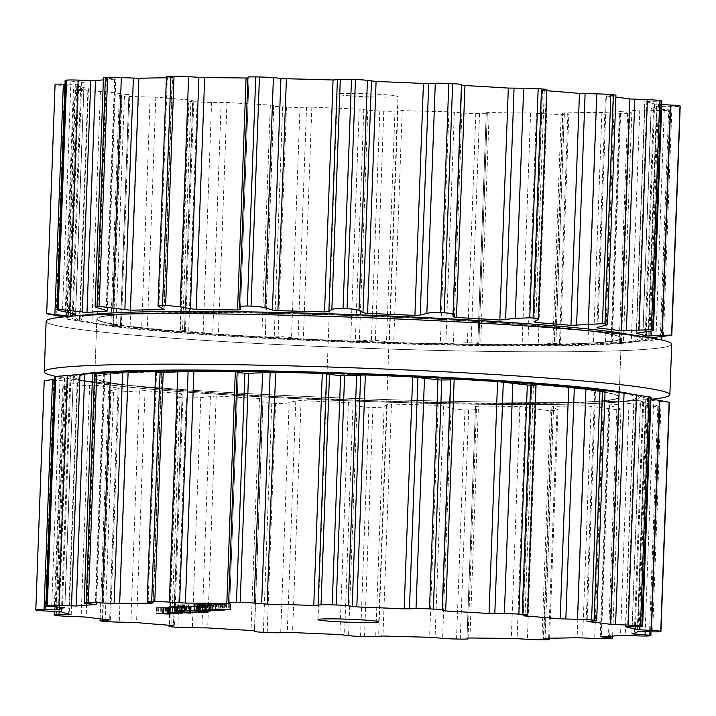 <?xml version="1.0" encoding="UTF-8"?>
<svg xmlns="http://www.w3.org/2000/svg" width="716" height="716" viewBox="0 0 716 716"><rect width="100%" height="100%" fill="white"/><g stroke="black" fill="none" stroke-linecap="round" stroke-linejoin="round"><path stroke-width="0.54" stroke-dasharray="3.58 2.69" d="M614.14 402.419A282.632 13.81 -177.9 0 0 619.501 401.998A282.632 13.81 -177.9 0 0 632.604 394.382A282.632 13.81 -177.9 0 1 619.501 401.998L647.864 399.537A313.008 15.287 -177.9 0 0 652.419 399.107A313.008 15.287 -177.9 0 1 647.864 399.537A313.008 15.287 -177.9 0 1 641.93 400.002A313.008 15.287 -177.9 0 0 647.864 399.537L619.501 401.998A282.632 13.81 -177.9 0 1 614.14 402.419A282.632 13.81 -177.9 0 1 349.569 400.844A282.632 13.81 -177.9 0 1 93.984 382.729A282.632 13.81 -177.9 0 0 349.569 400.844A282.632 13.81 -177.9 0 0 614.14 402.419M80.129 374.423A282.632 13.81 -177.9 0 0 93.984 382.729L65.881 378.191A313.008 15.287 -177.9 0 0 348.925 398.257A313.008 15.287 -177.9 0 0 641.93 400.002A313.008 15.287 -177.9 0 1 348.925 398.257A313.008 15.287 -177.9 0 1 65.881 378.191A313.008 15.287 -177.9 0 1 55.991 376.392A313.008 15.287 -177.9 0 0 65.881 378.191L93.984 382.729A282.632 13.81 -177.9 0 1 80.129 374.423M595.712 401.336A262.387 12.816 -177.9 0 0 619.143 396.915A262.387 12.816 -177.9 0 0 357.391 374.495A262.387 12.816 -177.9 0 0 94.709 377.69A262.387 12.816 -177.9 0 0 301.275 397.801A262.387 12.816 -177.9 0 0 595.712 401.336A262.387 12.816 -177.9 0 0 619.143 396.915A262.387 12.816 -177.9 0 0 357.391 374.495A262.387 12.816 -177.9 0 0 94.709 377.69A262.387 12.816 -177.9 0 0 301.275 397.801A262.387 12.816 -177.9 0 0 595.712 401.336M597.86 342.731A262.387 12.816 -177.9 0 0 621.291 338.31A262.387 12.816 -177.9 0 0 359.548 315.89A262.387 12.816 -177.9 0 0 96.857 319.085A262.387 12.816 -177.9 0 0 303.423 339.196A262.387 12.816 -177.9 0 0 597.86 342.731A262.387 12.816 -177.9 0 0 621.291 338.31A262.387 12.816 -177.9 0 0 359.548 315.89A262.387 12.816 -177.9 0 0 96.857 319.085A262.387 12.816 -177.9 0 0 303.423 339.196A262.387 12.816 -177.9 0 0 597.86 342.731M616.288 343.814A282.632 13.81 -177.9 0 0 622.016 333.271A282.632 13.81 -177.9 0 1 616.288 343.814A282.632 13.81 -177.9 0 1 248.658 337.379A282.632 13.81 -177.9 0 1 96.499 314.002A282.632 13.81 -177.9 0 0 248.658 337.379A282.632 13.81 -177.9 0 0 616.288 343.814M643.774 349.48A313.008 15.287 -177.9 0 0 671.724 344.208A313.008 15.287 -177.9 0 1 643.774 349.48A313.008 15.287 -177.9 0 1 292.54 345.264A313.008 15.287 -177.9 0 1 46.128 321.269A313.008 15.287 -177.9 0 0 292.54 345.264A313.008 15.287 -177.9 0 0 643.774 349.48M46.674 313.563L55.078 84.452A313.008 15.287 -177.9 0 0 55.159 84.551A313.008 15.287 -177.9 0 0 55.257 84.658A12.145 0.591 -177.9 0 0 64.565 85.544L80.684 86.484A289.219 14.132 -177.9 0 0 84.515 87.773A289.219 14.132 -177.9 0 0 90.261 89.115L78.295 89.312A12.145 0.591 -177.9 0 0 73.39 89.616A12.145 0.591 -177.9 0 0 74.142 89.849A313.008 15.287 -177.9 0 0 74.831 89.965A313.008 15.287 -177.9 0 0 75.538 90.082A12.145 0.591 -177.9 0 0 87.844 90.905L105.413 91.648A289.219 14.132 -177.9 0 0 116.323 93.08A289.219 14.132 -177.9 0 0 128.943 94.53L121.577 95.049A12.145 0.591 -177.9 0 0 119.33 95.309A12.145 0.591 -177.9 0 0 121.935 95.774A313.008 15.287 -177.9 0 0 123.17 95.89A313.008 15.287 -177.9 0 0 124.414 96.016A12.145 0.591 -177.9 0 0 138.519 96.705L155.811 97.161A289.219 14.132 -177.9 0 0 172.735 98.602A289.219 14.132 -177.9 0 0 190.984 100.016L192.944 100.285L188.943 100.804A12.145 0.591 -177.9 0 0 188.389 100.956A12.145 0.591 -177.9 0 0 193.776 101.654A313.008 15.287 -177.9 0 0 195.432 101.761A313.008 15.287 -177.9 0 0 197.097 101.878A12.145 0.591 -177.9 0 0 211.614 102.361L226.945 102.495A289.219 14.132 -177.9 0 0 248.228 103.802A289.219 14.132 -177.9 0 0 270.317 105.046L273.673 105.395L273.798 106.022A12.145 0.591 -177.9 0 0 282.641 106.908A313.008 15.287 -177.9 0 0 284.556 107.006A313.008 15.287 -177.9 0 0 286.472 107.096A12.145 0.591 -177.9 0 0 299.986 107.328L311.845 107.123A289.219 14.132 -177.9 0 0 335.401 108.161A289.219 14.132 -177.9 0 0 359.172 109.109L367.845 110.183A12.145 0.591 -177.9 0 0 379.82 111.025A313.008 15.287 -177.9 0 0 381.807 111.096A313.008 15.287 -177.9 0 0 383.794 111.159A12.145 0.591 -177.9 0 0 394.972 111.114L402.213 110.595A289.219 14.132 -177.9 0 0 425.734 111.266A289.219 14.132 -177.9 0 0 448.86 111.83L461.865 112.895A12.145 0.591 -177.9 0 0 475.809 113.602A313.008 15.287 -177.9 0 0 477.67 113.638A313.008 15.287 -177.9 0 0 479.532 113.674A12.145 0.591 -177.9 0 0 487.327 113.405A12.145 0.591 -177.9 0 0 487.292 113.352L486.262 112.681L489.189 112.564A289.219 14.132 -177.9 0 0 510.383 112.806A289.219 14.132 -177.9 0 0 530.601 112.931L546.666 113.88A12.145 0.591 -177.9 0 0 561.21 114.39A313.008 15.287 -177.9 0 0 562.767 114.39A313.008 15.287 -177.9 0 0 564.315 114.381A12.145 0.591 -177.9 0 0 568.826 114.086A12.145 0.591 -177.9 0 0 567.886 113.826L563.045 113.074L564.271 112.842A289.219 14.132 -177.9 0 0 581.052 112.636A289.219 14.132 -177.9 0 0 596.383 112.296L613.943 113.038A12.145 0.591 -177.9 0 0 627.663 113.307A313.008 15.287 -177.9 0 0 628.764 113.262A313.008 15.287 -177.9 0 0 629.847 113.226A12.145 0.591 -177.9 0 0 631.816 112.976A12.145 0.591 -177.9 0 0 628.89 112.484L620.101 111.41A289.219 14.132 -177.9 0 0 630.832 110.756A289.219 14.132 -177.9 0 0 639.782 110.004L657.1 110.47A12.145 0.591 -177.9 0 0 668.663 110.461A313.008 15.287 -177.9 0 0 669.192 110.389A313.008 15.287 -177.9 0 0 669.72 110.309A12.145 0.591 -177.9 0 0 670.131 110.174A12.145 0.591 -177.9 0 0 664.314 109.45L651.22 108.393A289.219 14.132 -177.9 0 0 654.854 107.373A289.219 14.132 -177.9 0 0 656.527 106.272L671.93 106.416A12.145 0.591 -177.9 0 0 680.191 106.174M661.745 104.608L654.576 104.097A289.219 14.132 -177.9 0 0 650.755 102.809A289.219 14.132 -177.9 0 0 645.009 101.466L656.975 101.269A12.145 0.591 -177.9 0 0 661.879 100.974M615.867 97.134A289.219 14.132 -177.9 0 0 606.327 96.051L613.693 95.532A12.145 0.591 -177.9 0 0 615.939 95.273M546.836 90.753A289.219 14.132 -177.9 0 0 544.285 90.565L542.316 90.297L546.326 89.777A12.145 0.591 -177.9 0 0 546.881 89.625M247.942 77.176A12.145 0.591 -177.9 0 0 247.978 77.23L249.007 77.901L247.906 78.017M166.443 76.496A12.145 0.591 -177.9 0 0 167.374 76.755L172.225 77.507L170.999 77.74A289.219 14.132 -177.9 0 0 166.398 77.784M103.453 77.605A12.145 0.591 -177.9 0 0 106.38 78.107L115.16 79.172A289.219 14.132 -177.9 0 0 104.429 79.825A289.219 14.132 -177.9 0 0 103.373 79.897M65.138 80.407A12.145 0.591 -177.9 0 0 70.947 81.132L84.049 82.188A289.219 14.132 -177.9 0 0 80.416 83.208A289.219 14.132 -177.9 0 0 78.733 84.309L64.995 84.202M339.993 93.671A30.367 1.486 2.1 0 1 374.074 94.073A30.367 1.486 2.1 0 1 397.98 96.4A30.367 1.486 2.1 0 1 367.577 96.776A30.367 1.486 2.1 0 1 337.281 94.181A30.367 1.486 2.1 0 1 339.993 93.671M197.097 101.878L188.693 330.989A313.008 15.287 2.1 0 1 187.028 330.882A313.008 15.287 2.1 0 1 185.381 330.765C180.53 330.47 178.902 330.524 180.504 330.926L179.967 330.694L188.389 100.956M188.693 330.989L218.443 334.444A289.219 14.132 2.1 0 0 239.717 335.741A289.219 14.132 2.1 0 0 261.814 336.994L265.18 336.95L265.368 336.144L274.237 336.019A313.008 15.287 2.1 0 0 276.152 336.117A313.008 15.287 2.1 0 0 278.068 336.207L303.342 339.071A289.219 14.132 2.1 0 0 326.899 340.109A289.219 14.132 2.1 0 0 350.67 341.058L371.425 340.136A313.008 15.287 2.1 0 0 373.403 340.207A313.008 15.287 2.1 0 0 375.39 340.279L393.71 342.543A289.219 14.132 2.1 0 0 417.231 343.215A289.219 14.132 2.1 0 0 440.358 343.778L467.414 342.713A313.008 15.287 2.1 0 0 469.275 342.749A313.008 15.287 2.1 0 0 471.128 342.785L478.897 343.42L487.327 113.405M188.943 100.804L180.504 330.926L184.227 331.902L182.473 331.964A289.219 14.132 2.1 0 1 164.233 330.55A289.219 14.132 2.1 0 1 147.308 329.109L116.01 325.127A313.008 15.287 2.1 0 1 114.766 325.01A313.008 15.287 2.1 0 1 113.531 324.885C110.192 324.581 110.058 324.679 113.137 325.171C110.058 324.679 110.192 324.581 113.531 324.885L121.935 95.774M192.944 100.285L184.451 331.991L192.711 100.356M121.577 95.049L113.137 325.171L120.431 326.478L128.88 94.816M128.943 94.53L120.431 326.478A289.219 14.132 2.1 0 1 107.821 325.028A289.219 14.132 2.1 0 1 96.911 323.596L67.134 319.193A313.008 15.287 2.1 0 1 66.436 319.076A313.008 15.287 2.1 0 1 65.738 318.96L81.964 321.117L90.467 89.196M73.39 89.616L64.986 318.808L65.738 318.96L74.142 89.849M90.261 89.115L81.758 321.063A289.219 14.132 2.1 0 1 76.003 319.721A289.219 14.132 2.1 0 1 72.182 318.432L63.581 316.893M486.28 112.698L477.787 344.253L478.852 343.483L487.292 113.352M530.601 112.931L522.098 344.879A289.219 14.132 2.1 0 1 501.88 344.754A289.219 14.132 2.1 0 1 480.687 344.512L477.769 344.28L486.262 112.681M522.098 344.879L552.815 343.501A313.008 15.287 2.1 0 0 554.363 343.501A313.008 15.287 2.1 0 0 555.911 343.492C560.368 343.519 561.541 343.671 559.456 343.949L560.404 343.716L568.826 114.086M563.045 113.074L554.551 344.629L559.456 343.949L567.886 113.826M596.383 112.296L587.881 344.244A289.219 14.132 2.1 0 1 572.549 344.575A289.219 14.132 2.1 0 1 555.768 344.79L554.157 344.718L562.651 112.967M587.881 344.244L619.259 342.418A313.008 15.287 2.1 0 0 620.36 342.382A313.008 15.287 2.1 0 0 621.452 342.338L623.403 342.311L631.816 112.976M629.847 113.226L621.452 342.338C624.28 342.248 623.949 342.329 620.45 342.606L611.598 343.358L612.189 343.259L620.683 111.714M639.782 110.004L631.27 341.953A289.219 14.132 2.1 0 1 622.58 342.687A289.219 14.132 2.1 0 1 622.329 342.704A289.219 14.132 2.1 0 1 611.598 343.358L620.101 111.41M631.27 341.953L660.259 339.572L668.663 110.461M658.98 339.393L642.619 340.377L651.121 108.438M656.527 106.272L648.025 338.22A289.219 14.132 2.1 0 1 646.351 339.321A289.219 14.132 2.1 0 1 642.717 340.342L651.22 108.393M648.025 338.22L650.343 337.845M154.871 311.684A279.097 13.631 -177.9 0 0 104.447 324.697A279.097 13.631 -177.9 0 0 358.295 342.06A279.097 13.631 -177.9 0 0 613.075 343.376A279.097 13.631 -177.9 0 0 613.317 343.358A279.097 13.631 -177.9 0 0 563.975 326.684M597.869 342.481A262.387 12.816 -177.9 0 0 621.3 338.059A262.387 12.816 -177.9 0 0 359.557 315.64A262.387 12.816 -177.9 0 0 96.866 318.826A262.387 12.816 -177.9 0 0 303.432 338.945A262.387 12.816 -177.9 0 0 597.869 342.481M468.094 637.983L476.462 408.648C476.901 409.516 474.305 409.964 468.667 409.982A313.008 15.287 2.1 0 1 466.805 409.946A313.008 15.287 2.1 0 1 464.952 409.91C458.777 409.677 454.141 409.105 451.044 408.183L443.571 405.99L438.103 405.301A289.219 14.132 2.1 0 1 414.976 404.737A289.219 14.132 2.1 0 1 391.455 404.066L387.123 404.495L384.143 406.411C382.935 407.207 379.203 407.565 372.929 407.467A313.008 15.287 2.1 0 1 370.942 407.404A313.008 15.287 2.1 0 1 368.955 407.332C362.618 406.992 358.644 406.375 357.015 405.48L353.042 403.323L348.415 402.58A289.219 14.132 2.1 0 1 324.643 401.631A289.219 14.132 2.1 0 1 301.087 400.593L295.78 400.915L289.157 402.625C286.409 403.341 281.898 403.6 275.606 403.403A313.008 15.287 2.1 0 1 273.691 403.305A313.008 15.287 2.1 0 1 271.776 403.215C265.896 402.795 262.969 402.168 262.978 401.309L262.897 399.268L259.55 398.517A289.219 14.132 2.1 0 1 237.461 397.264A289.219 14.132 2.1 0 1 216.187 395.966L200.784 397.657L186.232 398.185A313.008 15.287 2.1 0 1 184.567 398.069A313.008 15.287 2.1 0 1 182.911 397.953L174.516 627.073M71.197 614.614L79.7 382.693L67.465 384.608C63.178 385.199 61.773 385.718 63.277 386.148A313.008 15.287 2.1 0 0 63.966 386.264A313.008 15.287 2.1 0 0 64.673 386.38L94.655 385.119A289.219 14.132 2.1 0 0 105.565 386.55A289.219 14.132 2.1 0 0 118.176 388L119.053 388.278L118.104 388.681L108.474 391.312L111.069 392.082A313.008 15.287 2.1 0 0 112.305 392.198A313.008 15.287 2.1 0 0 113.549 392.323L145.053 390.632A289.219 14.132 2.1 0 0 161.977 392.073A289.219 14.132 2.1 0 0 180.217 393.487L181.945 394.221L177.541 396.637L169.164 625.247M169.71 625.283L178.114 396.091C176.467 396.879 178.069 397.496 182.911 397.953M173.684 625.703L182.177 393.997L173.451 625.623M54.255 611.392L62.534 385.835L63.277 386.148L54.872 615.268M70.991 614.534L79.503 382.586A289.219 14.132 2.1 0 1 73.748 381.243A289.219 14.132 2.1 0 1 69.926 379.954L61.424 611.903M35.809 609.871L44.213 380.76A313.008 15.287 2.1 0 0 44.294 380.858A313.008 15.287 2.1 0 0 44.392 380.957L69.926 379.954M468.049 637.983L476.462 408.648L475.487 406.5L466.993 638.099L475.505 406.572L478.431 406.035L469.929 637.983M54.684 376.58L73.283 375.658A289.219 14.132 2.1 0 0 69.649 376.679A289.219 14.132 2.1 0 0 67.975 377.78L54.174 379.301M549.602 638.216L557.979 409.874L553.45 410.689A313.008 15.287 2.1 0 1 551.902 410.689A313.008 15.287 2.1 0 1 550.344 410.698L535.837 409.167L519.843 406.402A289.219 14.132 2.1 0 1 499.625 406.276A289.219 14.132 2.1 0 1 478.431 406.035M64.879 607.562L73.381 375.623L64.78 607.508M557.979 409.874L551.884 406.634L543.39 638.386M543.784 638.305L552.269 406.948L553.513 406.312L545.001 638.26M612.628 636.103L620.96 409.051L618.982 409.534A313.008 15.287 2.1 0 1 617.899 409.57A313.008 15.287 2.1 0 1 616.798 409.615L585.625 405.766A289.219 14.132 2.1 0 1 570.294 406.106A289.219 14.132 2.1 0 1 553.513 406.312M620.96 409.051L609.907 405.578L609.343 404.88L600.84 636.828M600.196 636.927L608.698 405.05L609.343 404.88A289.219 14.132 2.1 0 0 620.074 404.227A289.219 14.132 2.1 0 0 629.015 403.475L657.798 406.769L649.394 635.88M651.005 631.798L658.854 406.616A313.008 15.287 2.1 0 1 658.326 406.688A313.008 15.287 2.1 0 1 657.798 406.769M650.45 635.727L658.854 406.616C659.785 406.258 658.004 405.641 653.493 404.746L640.462 401.864L631.951 633.812M631.861 633.857L640.462 401.864A289.219 14.132 2.1 0 0 644.096 400.844A289.219 14.132 2.1 0 0 645.769 399.743L669.326 402.437M650.951 398.857L643.818 397.568L635.414 626.679M625.533 626.804L634.242 394.937A289.219 14.132 2.1 0 1 639.997 396.279A289.219 14.132 2.1 0 1 643.818 397.568M625.748 626.742L634.242 394.937L650.262 397.04M226.149 603.883L217.145 603.418L225.996 603.427L222.076 603.704L226.149 603.883L225.934 609.764M222.076 603.704L221.871 609.441M225.996 603.427L225.773 609.307M217.145 603.418L216.939 609.074L217.145 603.418M229.827 609.549L230.042 603.678L230.579 603.821L230.364 609.692L230.579 603.821M228.834 603.66L228.619 609.54M209.502 603.767L222.622 604.232L214.2 603.427L224.439 604.295L209.502 603.767L209.287 609.638M223.857 604.34L223.643 610.13M224.439 604.295L224.224 610.175M214.2 603.427L213.986 609.307M213.547 603.481L213.332 609.352M222.622 604.232L222.407 610.023M210.155 603.722L209.94 609.593M202.404 603.507L204.015 603.606L201.67 603.561L202.404 603.507L202.189 609.388M201.67 603.561L201.456 609.432M203.281 603.651L203.067 609.432M204.015 603.606L203.8 609.477M208.204 603.857L220.501 604.581L207.613 603.901L208.204 603.857L207.989 609.737M207.613 603.901L207.389 609.772M219.91 604.626L219.696 610.426M220.501 604.581L220.286 610.453M207.962 604.134L215.722 604.922L202.834 604.241L207.962 604.134L207.747 610.005M207.452 604.044L207.237 609.925M204.427 604.161L204.212 610.041L204.427 604.17L204.919 604.071L204.704 609.951M205.062 604.295L204.857 609.942M203.425 604.197L203.21 610.077M202.834 604.241L202.619 610.122M215.131 604.966L214.916 610.766M215.722 604.922L215.507 610.802M210.468 610.873L210.683 605.074L202.342 605.074L194.099 604.098L212.867 605.127L210.683 605.074L210.54 610.963M212.267 605.163L212.052 610.963M212.867 605.127L212.643 610.999M194.698 604.053L194.484 609.934M194.099 604.098L193.884 609.978M201.545 604.537L201.33 610.336M197.625 610.462L198.144 604.555L197.929 610.435M186.599 604.778L197.419 605.288C204.839 605.772 207.148 606.157 204.329 606.452L199.406 606.703L206.638 606.586C209.967 606.237 207.255 605.781 198.484 605.208L186.599 604.778L186.384 610.659M188.219 604.823L188.004 610.659M186.957 604.85L186.751 610.667M188.46 604.886L188.254 610.667M188.621 604.922L188.415 610.667M205.385 612.091L205.599 606.21L204.329 606.452L204.114 612.332M198.198 606.55L197.983 612.431M198.538 606.595L198.323 612.431M199.88 606.604L199.674 612.44M200.525 606.676L200.31 612.44M199.084 606.667L198.869 612.538M199.406 606.703L199.191 612.547M206.45 611.795L206.638 606.586L208.141 606.309L207.926 612.18M188.075 604.778L187.861 610.659M184.961 604.859L176.53 604.814C173.191 605.172 175.912 605.629 184.692 606.192L196.569 606.622L185.748 606.121C178.329 605.638 176.029 605.253 178.848 604.957L184.961 604.859L184.746 610.73M177.353 611.07L177.568 605.19L178.848 604.957L178.633 610.596M184.63 604.814L184.415 610.694M183.287 604.805L183.072 610.676M182.643 604.734L182.428 610.569M184.084 604.743L183.869 610.623M183.752 604.698L183.538 610.578M176.315 610.694L176.53 604.814L175.026 605.101L174.811 610.981M195.11 606.631L194.895 612.502M194.949 606.586L194.734 612.404M196.569 606.622L196.354 612.502M196.211 606.559L195.996 612.44M194.707 606.524L194.492 612.404M194.555 606.488L194.34 612.359M190 613.084L190.223 607.204L190.76 607.419L172.305 606.416L185.417 606.882L177.004 606.076L190.76 607.419L190.546 613.129M177.004 606.076L176.789 611.956M176.342 606.13L176.127 612.001M185.417 606.882L185.211 612.672M172.959 606.371L172.744 612.243M172.305 606.416L172.091 612.296M186.652 606.989L186.446 612.78M189.436 613.227L189.651 607.347L189.239 613.012M189.364 607.374L189.149 613.245M190.51 607.437L190.304 613.111M169.978 612.448L170.184 606.694L180.289 606.989C182.517 607.114 182.983 607.24 181.685 607.365L169.066 606.622L172.807 606.64L169.665 606.774L169.45 612.654M182.24 613.12L182.464 607.24L181.685 607.365L181.479 612.968M172.807 606.64L172.592 612.52M172.341 606.559L172.126 612.44M168.197 612.61L168.412 606.729L169.066 606.622L168.851 612.502M180.289 613.173L180.513 607.302L179.698 607.034L179.492 612.833M177.156 607.338L176.941 613.218M177.64 607.428L177.434 613.227M175.545 613.406L175.751 607.607L162.174 607.168L169.155 607.141L177.577 607.633L175.42 607.812L175.214 613.388M176.977 607.678L176.763 613.478M177.577 607.633L177.362 613.514M162.63 612.95L162.836 607.311L162.174 607.168L161.95 613.048M164.089 607.329L163.875 613.209M163.875 612.887L164.089 607.132L163.508 607.213L163.293 612.905M170.068 607.275L169.853 613.075M167.517 613.335L167.732 607.562L168.242 607.401L168.027 613.281M166.04 608.17L157.028 607.696L165.879 607.705L161.968 607.991L166.04 608.17L165.817 614.042M161.968 607.991L161.753 613.728M165.879 607.705L165.665 613.585M156.822 613.361L157.046 607.481L156.831 613.361M169.719 613.836L169.934 607.956L170.462 608.099L170.247 613.97L170.471 608.099M168.725 607.947L168.502 613.818M595.703 401.587A262.387 12.816 -177.9 0 0 619.134 397.174A262.387 12.816 -177.9 0 0 357.382 374.745A262.387 12.816 -177.9 0 0 94.7 377.941A262.387 12.816 -177.9 0 0 301.266 398.051A262.387 12.816 -177.9 0 0 595.703 401.587M102.683 372.642A279.097 13.631 -177.9 0 0 241.954 395.778A279.097 13.631 -177.9 0 0 610.909 402.481A279.097 13.631 -177.9 0 0 611.553 391.303M224.35 603.409L218.299 603.266L224.35 603.409L224.135 609.209M218.094 609.039L218.299 603.266L218.908 603.49L218.693 609.37M206.119 604.805L199.379 604.617L209.681 605.217L206.119 604.805L205.904 610.605M199.164 610.39L199.683 604.805L199.469 610.685M209.466 611.097L209.681 605.217L209.17 610.793M169.361 607.463L169.155 613.2L169.361 607.463L174.731 607.589L168.833 607.544L168.618 613.415M174.051 613.621L174.265 607.741L174.731 607.589L174.516 613.343M164.233 607.687L158.191 607.553L164.233 607.687L164.027 613.496M157.976 613.317L158.191 607.553L158.791 607.777L158.576 613.648M221.029 603.642L220.814 609.522M171.115 607.338L170.9 613.138M160.921 607.929L160.706 613.8M193.776 101.654L185.381 330.765M211.614 102.361L203.174 332.493M221.19 102.316L212.706 333.862M226.945 102.495L218.443 334.444M190.984 100.016L182.473 331.964M270.317 105.046L261.814 336.994M155.811 97.161L147.308 329.109M273.673 105.395L265.18 336.95M150.163 96.893L141.67 328.447M273.798 106.022L265.368 336.144M138.519 96.705L130.079 326.827M282.641 106.908L274.237 336.019M124.414 96.016L116.01 325.127M286.472 107.096L278.068 336.207M299.986 107.328L291.546 337.451M306.555 107.042L298.062 338.587M311.845 107.123L303.342 339.071M359.172 109.109L350.67 341.058M105.413 91.648L96.911 323.596M363.817 109.45L355.333 341.004M100.419 91.317L91.934 322.871M367.845 110.183L359.405 340.306M87.844 90.905L79.404 321.036M379.82 111.025L371.425 340.136M75.538 90.082L67.134 319.193M383.794 111.159L375.39 340.279M394.972 111.114L386.533 341.246M78.295 89.312L69.855 319.443M397.899 110.622L389.406 342.167M88.426 89.321L79.932 320.866M402.213 110.595L393.71 342.543M448.86 111.83L440.358 343.778M80.684 86.484L72.182 318.432M454.347 112.117L445.853 343.671M76.836 86.135L68.351 317.68M461.865 112.895L453.434 343.018M64.565 85.544L56.125 315.666M475.809 113.602L467.414 342.713M55.257 84.658L46.853 313.769M479.532 113.674L471.128 342.785M75.296 84.407L66.937 312.14M489.189 112.564L480.687 344.512M78.733 84.309L70.356 312.82M84.049 82.188L75.547 313.993M536.382 113.146L527.889 344.691M81.722 81.848L73.229 313.393M546.666 113.88L538.226 344.002M70.947 81.132L62.507 311.254M561.21 114.39L552.815 343.501M564.315 114.381L555.911 343.492M564.271 112.842L555.768 344.79M115.16 79.172L106.675 310.592M601.905 112.421L593.412 343.966M114.587 78.867L106.093 310.422M613.943 113.038L605.503 343.17M106.38 78.107L97.94 308.229M627.663 113.307L619.259 342.418M628.89 112.484L620.45 342.606M170.999 77.74L162.532 308.515M644.49 110.013L635.996 341.568M172.225 77.507L163.731 309.052M657.1 110.47L648.669 340.592M167.374 76.755L158.934 306.887M669.72 110.309L661.316 339.42M664.314 109.45L655.963 337.281M655.91 338.802L655.874 339.581M653.547 108.734L645.053 340.288M659.973 106.174L651.479 337.719M248.989 77.883L240.495 309.428M671.93 106.416L663.49 336.538M247.978 77.23L239.538 307.352M658.425 104.447L650.119 331.15M654.576 104.097L646.235 331.714M645.009 101.466L636.506 333.173M646.843 101.26L638.35 332.815M656.975 101.269L648.535 331.392M606.327 96.051L597.851 327.328M606.38 95.774L597.896 327.319M613.693 95.532L605.253 325.664M544.285 90.565L535.837 320.911M542.549 90.234L534.055 321.779M546.326 89.777L537.886 319.909M186.232 398.185L177.828 627.297M200.784 397.657L192.344 627.78M210.415 396.181L201.93 627.726M216.187 395.966L207.676 627.914M180.217 393.487L171.715 625.435M259.55 398.517L251.048 630.465M145.053 390.632L136.55 622.58M262.897 399.268L254.404 630.814M139.387 390.766L130.894 622.311M262.978 401.309L254.538 631.44M127.69 392.001L119.25 622.123M271.776 403.215L263.372 632.326M113.549 392.323L105.145 621.434M275.606 403.403L267.202 632.514M111.069 392.082L102.665 621.193M289.157 402.625L280.717 632.747M110.747 390.336L102.361 619.134M295.78 400.915L287.286 632.461M118.104 388.681L109.629 619.94M301.087 400.593L292.584 632.541M118.176 388L109.673 619.949M348.415 402.58L339.912 634.528M94.655 385.119L86.153 617.067M353.042 403.323L344.557 634.868M89.643 385.19L81.159 616.736M357.015 405.48L348.576 635.602M77.015 386.201L68.584 616.324M368.955 407.332L360.56 636.443M64.673 386.38L56.269 615.5M372.929 407.467L364.525 636.578M384.143 406.411L375.703 636.533M67.465 384.608L59.142 611.643M387.123 404.495L378.63 636.041M77.65 383.185L69.175 614.149M391.455 404.066L382.944 636.014M438.103 405.301L429.6 637.249M443.571 405.99L435.077 637.535M66.06 379.999L57.575 611.553M451.044 408.183L442.604 638.305M53.736 380.831L45.296 610.963M464.952 409.91L456.548 639.021M44.392 380.957L35.988 610.068M468.667 409.982L460.263 639.093M64.521 378.281L56.134 606.846M67.975 377.78L59.562 607.07M519.843 406.402L511.331 638.35M525.607 407.01L517.113 638.565M70.947 375.712L62.453 607.266M535.837 409.167L527.397 639.298M60.126 376.419L51.686 606.55M550.344 410.698L541.949 639.809M553.45 410.689L545.046 639.8M557.066 409.113L548.662 638.225M585.625 405.766L577.123 637.714M104.402 372.696L95.908 604.349M591.13 406.285L582.636 637.831M103.811 372.741L95.317 604.286M603.114 408.335L594.674 638.457M95.55 373.394L87.11 603.516M616.798 409.615L608.394 638.726M618.982 409.534L610.587 638.645M618.06 407.771L609.683 636.309M609.907 405.578L601.422 636.793M629.015 403.475L620.512 635.423M160.223 371.541L151.747 602.738M633.714 403.887L625.22 635.432M161.449 371.371L152.956 602.926M646.279 405.766L637.84 635.889M156.544 372.051L148.114 602.174M653.493 404.746L645.17 631.682M642.771 402.607L634.313 633.221M645.769 399.743L637.267 631.691M649.197 400.038L640.704 631.593M238.213 371.747L229.72 603.302M661.101 401.703L652.67 631.834M237.148 372.517L228.708 602.648M647.649 398.32L639.281 626.67M636.068 395.134L627.574 626.679M646.145 396.557L637.705 626.688M595.56 389.629L587.075 621.193M595.605 389.638L587.12 621.184M602.863 390.829L594.423 620.951M533.51 384.555L525.043 615.438M531.773 384.098L523.289 615.644M535.496 385.074L527.057 615.196M228.762 603.857L228.547 609.737M225.406 603.391L225.191 609.271M220.385 603.176L220.17 609.048M221.199 603.731L220.993 609.504M226.507 603.964L226.292 609.772M229.899 603.928L229.693 609.549M229.263 603.776L229.048 609.54M208.141 604.474L207.926 610.354M199.612 604.895L199.406 610.676M202.342 605.074L202.127 610.873M205.358 605.235L205.143 611.043M208.302 605.333L208.088 611.133M197.419 605.288L197.213 611.025M198.484 605.208L198.269 611.088M185.748 606.121L185.534 611.992M184.692 606.192L184.477 611.929M180.289 606.989L180.074 612.869M175.42 606.917L175.205 612.798M174.328 606.971L174.113 612.851M171.124 606.935L170.909 612.807M170.542 606.971L170.327 612.771M175.447 607.043L175.241 612.798M176.557 606.989L176.351 612.762M172.637 607.866L172.422 613.666M169.155 607.141L168.94 613.021M165.647 607.007L165.432 612.878M162.935 607.061L162.72 612.941M163.293 613.093L163.508 607.213M168.69 607.195L168.475 612.994M169.826 607.75L169.611 613.549M168.645 608.144L168.43 614.015M165.289 607.669L165.074 613.549M160.268 607.454L160.053 613.335M161.091 608.009L160.876 613.791M166.398 608.242L166.184 614.051M169.79 608.215L169.585 613.836M169.155 608.063L168.94 613.827M221.826 603.284L221.62 609.092M202.306 604.617L202.1 610.381M202.941 605.029L202.726 610.909M206.745 605.217L206.53 611.097M170.399 607.705L170.184 613.585M172.699 607.428L172.484 613.227M161.718 607.571L161.503 613.379M619.143 396.915L621.291 338.31L619.143 396.915M94.709 377.69L96.857 319.085L94.709 377.69M110.917 324.724L119.33 95.309M121.317 326.541L129.82 94.7M75.636 314.082L84.139 82.143M107.302 310.95L115.804 79.073M610.963 343.376L619.465 111.508M164.116 309.366L172.61 77.614M661.826 336.699L670.131 110.174M240.513 309.5L249.007 77.901M636.3 333.307L644.803 101.386M596.947 327.722L605.45 95.881M533.823 322.003L542.316 90.297M378.719 621.819L397.98 96.4M318.02 619.6L337.281 94.181M613.317 343.358L622.58 342.687M104.447 324.697L93.402 323.086M100.133 618.866L108.474 391.312M110.55 620.119L119.053 388.278M96.535 604.492L105.037 372.624M153.349 603.033L161.843 371.282M229.738 603.32L238.231 371.72M586.18 621.3L594.683 389.459M523.056 615.715L531.549 384.009M216.617 603.293L216.402 609.173M205.582 604.206L205.367 610.086M211.318 605.208L211.104 611.079M197.616 604.644L197.401 610.524M191.217 607.347L191.002 613.227M189.919 607.311L189.704 613.182M181.193 607.195L180.978 613.075M176.109 607.705L175.894 613.585M162.165 607.177L161.95 613.057M167.607 607.508L167.392 613.388M156.509 607.571L156.294 613.451M619.134 397.174L621.3 338.059M94.7 377.941L96.866 318.826M217.933 603.337L217.718 609.209M198.976 604.68L198.762 610.56M210.083 605.154L209.869 611.034M174.937 607.651L174.722 613.531M157.815 607.615L157.601 613.496"/><path stroke-width="1.07" d="M632.604 394.382A282.632 13.81 -177.9 0 0 354.259 373.385A282.632 13.81 -177.9 0 0 80.129 374.423A282.632 13.81 -177.9 0 1 354.259 373.385A282.632 13.81 -177.9 0 1 632.604 394.382M622.016 333.271A282.632 13.81 -177.9 0 0 359.584 314.897A282.632 13.81 -177.9 0 0 96.499 314.002L68.136 316.463A313.008 15.287 -177.9 0 0 46.128 321.269L44.276 371.792A313.008 15.287 -177.9 0 0 55.991 376.392A313.008 15.287 -177.9 0 1 44.276 371.792A313.008 15.287 -177.9 0 1 357.633 367.979A313.008 15.287 -177.9 0 1 669.872 394.731A313.008 15.287 -177.9 0 0 357.633 367.979A313.008 15.287 -177.9 0 0 44.276 371.792L46.128 321.269A313.008 15.287 -177.9 0 1 68.136 316.463A313.008 15.287 -177.9 0 1 359.486 317.457A313.008 15.287 -177.9 0 1 650.119 337.809A313.008 15.287 -177.9 0 0 359.486 317.457A313.008 15.287 -177.9 0 0 68.136 316.463L96.499 314.002A282.632 13.81 -177.9 0 1 359.584 314.897A282.632 13.81 -177.9 0 1 622.016 333.271L650.119 337.809A313.008 15.287 -177.9 0 1 671.724 344.208A313.008 15.287 -177.9 0 0 650.119 337.809L622.016 333.271M652.419 399.107A313.008 15.287 -177.9 0 0 669.872 394.731A313.008 15.287 -177.9 0 1 652.419 399.107M680.191 106.174A12.145 0.591 -177.9 0 0 680.2 106.156A12.145 0.591 -177.9 0 0 680.191 106.129A313.008 15.287 -177.9 0 0 680.111 106.031A313.008 15.287 -177.9 0 0 680.012 105.932A12.145 0.591 -177.9 0 0 670.704 105.037L661.745 104.608M636.506 333.173L648.535 331.392C652.822 330.801 654.227 330.282 652.723 329.852L653.466 330.166L661.879 100.974A12.145 0.591 -177.9 0 0 661.128 100.732A313.008 15.287 -177.9 0 0 660.429 100.616A313.008 15.287 -177.9 0 0 659.731 100.5A12.145 0.591 -177.9 0 0 647.416 99.676L629.847 98.933A289.219 14.132 -177.9 0 0 618.946 97.501A289.219 14.132 -177.9 0 0 615.867 97.134M597.851 327.328L597.824 328L596.947 327.722L597.896 327.319L607.526 324.688L615.939 95.273A12.145 0.591 -177.9 0 0 613.335 94.807A313.008 15.287 -177.9 0 0 612.099 94.691A313.008 15.287 -177.9 0 0 610.855 94.566A12.145 0.591 -177.9 0 0 596.75 93.877L579.45 93.42A289.219 14.132 -177.9 0 0 562.534 91.979A289.219 14.132 -177.9 0 0 546.836 90.753M535.837 320.911L535.783 322.513L534.055 321.779L538.459 319.363L546.881 89.625A12.145 0.591 -177.9 0 0 541.484 88.927A313.008 15.287 -177.9 0 0 539.837 88.82A313.008 15.287 -177.9 0 0 538.172 88.703A12.145 0.591 -177.9 0 0 523.656 88.22L508.324 88.086A289.219 14.132 -177.9 0 0 487.041 86.788A289.219 14.132 -177.9 0 0 464.952 85.535L461.596 85.186L461.462 84.56A12.145 0.591 -177.9 0 0 452.628 83.674A313.008 15.287 -177.9 0 0 450.713 83.575A313.008 15.287 -177.9 0 0 448.798 83.486A12.145 0.591 -177.9 0 0 435.283 83.253L423.416 83.459A289.219 14.132 -177.9 0 0 399.859 82.421A289.219 14.132 -177.9 0 0 376.088 81.472L367.424 80.398A12.145 0.591 -177.9 0 0 355.44 79.557A313.008 15.287 -177.9 0 0 353.462 79.485A313.008 15.287 -177.9 0 0 351.475 79.422A12.145 0.591 -177.9 0 0 340.297 79.467L333.056 79.986A289.219 14.132 -177.9 0 0 309.527 79.315A289.219 14.132 -177.9 0 0 286.4 78.751L273.396 77.695A12.145 0.591 -177.9 0 0 259.452 76.979A313.008 15.287 -177.9 0 0 257.59 76.943A313.008 15.287 -177.9 0 0 255.737 76.907A12.145 0.591 -177.9 0 0 247.942 77.176L239.502 307.191L240.513 309.5M247.906 78.017L246.071 78.017A289.219 14.132 -177.9 0 0 224.887 77.776A289.219 14.132 -177.9 0 0 204.669 77.65L188.603 76.702A12.145 0.591 -177.9 0 0 174.051 76.191A313.008 15.287 -177.9 0 0 172.493 76.191A313.008 15.287 -177.9 0 0 170.954 76.2A12.145 0.591 -177.9 0 0 166.443 76.496L158.021 306.126L164.116 309.366M166.398 77.784A289.219 14.132 -177.9 0 0 154.209 77.954A289.219 14.132 -177.9 0 0 138.877 78.286L121.326 77.543A12.145 0.591 -177.9 0 0 107.606 77.274A313.008 15.287 -177.9 0 0 106.505 77.319A313.008 15.287 -177.9 0 0 105.413 77.355A12.145 0.591 -177.9 0 0 103.453 77.605L95.04 306.949L106.093 310.422L106.657 311.12A289.219 14.132 2.1 0 0 95.926 311.773A289.219 14.132 2.1 0 0 86.985 312.525L58.202 309.231A313.008 15.287 2.1 0 0 57.674 309.312A313.008 15.287 2.1 0 0 57.146 309.384L65.138 80.407A12.145 0.591 -177.9 0 1 65.55 80.273L57.146 309.384C56.215 309.742 57.996 310.359 62.507 311.254L75.538 314.136A289.219 14.132 2.1 0 0 71.904 315.156A289.219 14.132 2.1 0 0 70.231 316.257L46.674 313.563L55.069 84.425A12.145 0.591 -177.9 0 0 55.078 84.452A12.145 0.591 -177.9 0 1 63.33 84.166L54.899 314.297M103.373 79.897A289.219 14.132 -177.9 0 0 95.488 80.577L78.16 80.111A12.145 0.591 -177.9 0 0 66.606 80.12A313.008 15.287 -177.9 0 0 66.069 80.192A313.008 15.287 -177.9 0 0 65.55 80.273M64.995 84.202L63.33 84.166M63.581 316.893L46.853 313.769A313.008 15.287 2.1 0 1 46.755 313.671A313.008 15.287 2.1 0 1 46.674 313.563M107.302 310.95L106.657 311.12L106.675 310.592M105.413 77.355L97.018 306.466L95.04 306.949M97.018 306.466A313.008 15.287 2.1 0 1 98.101 306.43A313.008 15.287 2.1 0 1 99.202 306.385L130.375 310.234A289.219 14.132 2.1 0 1 145.706 309.894A289.219 14.132 2.1 0 1 162.487 309.688L163.731 309.052M660.009 339.608L660.259 339.572A313.008 15.287 2.1 0 0 660.796 339.5A313.008 15.287 2.1 0 0 661.316 339.42L658.98 339.393M170.954 76.2L162.55 305.311L158.021 306.126M162.55 305.311A313.008 15.287 2.1 0 1 164.098 305.311A313.008 15.287 2.1 0 1 165.656 305.302L180.164 306.833L196.157 309.598A289.219 14.132 2.1 0 1 216.375 309.724A289.219 14.132 2.1 0 1 237.569 309.965L240.495 309.428M650.343 337.845L671.796 335.267L680.2 106.156L671.787 335.24A313.008 15.287 2.1 0 0 671.706 335.142A313.008 15.287 2.1 0 0 671.608 335.043L646.074 336.046A289.219 14.132 2.1 0 0 642.252 334.757A289.219 14.132 2.1 0 0 636.497 333.414L636.3 333.307M255.737 76.907L247.333 306.018C241.695 306.036 239.099 306.484 239.538 307.352M247.333 306.018A313.008 15.287 2.1 0 1 249.195 306.054A313.008 15.287 2.1 0 1 251.048 306.09C257.223 306.323 261.859 306.895 264.956 307.817L272.429 310.01L277.897 310.699A289.219 14.132 2.1 0 1 301.024 311.263A289.219 14.132 2.1 0 1 324.545 311.934L328.877 311.505L331.857 309.589C333.065 308.793 336.797 308.435 343.071 308.533A313.008 15.287 2.1 0 1 345.058 308.596A313.008 15.287 2.1 0 1 347.045 308.668C353.382 309.008 357.356 309.625 358.985 310.52L362.958 312.677L367.585 313.42A289.219 14.132 2.1 0 1 391.357 314.369A289.219 14.132 2.1 0 1 414.913 315.407L420.22 315.085L426.843 313.375C429.591 312.659 434.102 312.4 440.394 312.597A313.008 15.287 2.1 0 1 442.309 312.695A313.008 15.287 2.1 0 1 444.224 312.785C450.104 313.205 453.031 313.832 453.022 314.691L453.103 316.732L456.45 317.483A289.219 14.132 2.1 0 1 478.539 318.736A289.219 14.132 2.1 0 1 499.813 320.034L515.216 318.343L529.768 317.815A313.008 15.287 2.1 0 1 531.433 317.931A313.008 15.287 2.1 0 1 533.089 318.047C537.931 318.504 539.533 319.121 537.886 319.909M659.731 100.5L651.327 329.62A313.008 15.287 2.1 0 1 652.034 329.736A313.008 15.287 2.1 0 1 652.723 329.852L661.128 100.732M651.327 329.62L621.345 330.882A289.219 14.132 2.1 0 0 610.435 329.45A289.219 14.132 2.1 0 0 597.824 328M607.526 324.688L604.93 323.918A313.008 15.287 2.1 0 0 603.695 323.802A313.008 15.287 2.1 0 0 602.451 323.677L570.947 325.368A289.219 14.132 2.1 0 0 554.023 323.927A289.219 14.132 2.1 0 0 535.783 322.513M320.732 619.08A30.367 1.486 2.1 0 1 354.805 619.492A30.367 1.486 2.1 0 1 378.719 621.819A30.367 1.486 2.1 0 1 348.316 622.195A30.367 1.486 2.1 0 1 318.02 619.6A30.367 1.486 2.1 0 1 320.732 619.08M563.975 326.684A279.097 13.631 -177.9 0 0 154.871 311.684M176.163 627.18A313.008 15.287 -177.9 0 0 177.828 627.297A12.145 0.591 -177.9 0 0 192.344 627.78L207.676 627.914A289.219 14.132 -177.9 0 0 228.959 629.212A289.219 14.132 -177.9 0 0 251.048 630.465L254.404 630.814L254.538 631.44A12.145 0.591 -177.9 0 0 263.372 632.326A313.008 15.287 -177.9 0 0 265.287 632.425A313.008 15.287 -177.9 0 0 267.202 632.514A12.145 0.591 -177.9 0 0 280.717 632.747L292.584 632.541A289.219 14.132 -177.9 0 0 316.141 633.579A289.219 14.132 -177.9 0 0 339.912 634.528L348.576 635.602A12.145 0.591 -177.9 0 0 360.56 636.443A313.008 15.287 -177.9 0 0 362.538 636.515A313.008 15.287 -177.9 0 0 364.525 636.578A12.145 0.591 -177.9 0 0 375.703 636.533L382.944 636.014A289.219 14.132 -177.9 0 0 406.473 636.685A289.219 14.132 -177.9 0 0 429.6 637.249L442.604 638.305A12.145 0.591 -177.9 0 0 456.548 639.021A313.008 15.287 -177.9 0 0 458.41 639.057A313.008 15.287 -177.9 0 0 460.263 639.093A12.145 0.591 -177.9 0 0 468.058 638.824A12.145 0.591 -177.9 0 0 468.022 638.77L466.993 638.099L469.929 637.983A289.219 14.132 -177.9 0 0 491.113 638.225A289.219 14.132 -177.9 0 0 511.331 638.35L527.397 639.298A12.145 0.591 -177.9 0 0 541.949 639.809A313.008 15.287 -177.9 0 0 543.507 639.809A313.008 15.287 -177.9 0 0 545.046 639.8A12.145 0.591 -177.9 0 0 549.557 639.504A12.145 0.591 -177.9 0 0 548.626 639.245L543.775 638.493L545.001 638.26A289.219 14.132 -177.9 0 0 561.792 638.045A289.219 14.132 -177.9 0 0 577.123 637.714L594.674 638.457A12.145 0.591 -177.9 0 0 608.394 638.726A313.008 15.287 -177.9 0 0 609.495 638.681A313.008 15.287 -177.9 0 0 610.587 638.645A12.145 0.591 -177.9 0 0 612.547 638.395A12.145 0.591 -177.9 0 0 609.62 637.893L600.84 636.828A289.219 14.132 -177.9 0 0 611.571 636.175A289.219 14.132 -177.9 0 0 620.512 635.423L637.84 635.889A12.145 0.591 -177.9 0 0 649.394 635.88A313.008 15.287 -177.9 0 0 649.931 635.808A313.008 15.287 -177.9 0 0 650.45 635.727A12.145 0.591 -177.9 0 0 650.862 635.593A12.145 0.591 -177.9 0 0 645.053 634.868L631.951 633.812A289.219 14.132 -177.9 0 0 635.584 632.792A289.219 14.132 -177.9 0 0 637.267 631.691L652.67 631.834A12.145 0.591 -177.9 0 0 660.931 631.575A12.145 0.591 -177.9 0 0 660.922 631.548A313.008 15.287 -177.9 0 0 660.841 631.449A313.008 15.287 -177.9 0 0 660.743 631.342A12.145 0.591 -177.9 0 0 651.435 630.456L635.316 629.516A289.219 14.132 -177.9 0 0 631.485 628.227A289.219 14.132 -177.9 0 0 625.739 626.885L637.705 626.688A12.145 0.591 -177.9 0 0 642.61 626.384A12.145 0.591 -177.9 0 0 641.858 626.151A313.008 15.287 -177.9 0 0 641.169 626.035A313.008 15.287 -177.9 0 0 640.462 625.918A12.145 0.591 -177.9 0 0 628.156 625.095L610.587 624.352A289.219 14.132 -177.9 0 0 599.677 622.92A289.219 14.132 -177.9 0 0 587.057 621.47L594.423 620.951A12.145 0.591 -177.9 0 0 596.67 620.691A12.145 0.591 -177.9 0 0 594.065 620.226A313.008 15.287 -177.9 0 0 592.83 620.11A313.008 15.287 -177.9 0 0 591.586 619.984A12.145 0.591 -177.9 0 0 577.481 619.295L560.189 618.839A289.219 14.132 -177.9 0 0 543.265 617.398A289.219 14.132 -177.9 0 0 525.016 615.984L523.056 615.715L527.057 615.196A12.145 0.591 -177.9 0 0 527.611 615.044A12.145 0.591 -177.9 0 0 522.224 614.346A313.008 15.287 -177.9 0 0 520.568 614.238A313.008 15.287 -177.9 0 0 518.903 614.122A12.145 0.591 -177.9 0 0 504.386 613.639L489.055 613.505A289.219 14.132 -177.9 0 0 467.772 612.198A289.219 14.132 -177.9 0 0 445.683 610.954L442.327 610.605L442.202 609.978A12.145 0.591 -177.9 0 0 433.359 609.092A313.008 15.287 -177.9 0 0 431.444 608.994A313.008 15.287 -177.9 0 0 429.528 608.904A12.145 0.591 -177.9 0 0 416.014 608.672L404.155 608.877A289.219 14.132 -177.9 0 0 380.599 607.839A289.219 14.132 -177.9 0 0 356.828 606.891L348.155 605.817A12.145 0.591 -177.9 0 0 336.18 604.975A313.008 15.287 -177.9 0 0 334.193 604.904A313.008 15.287 -177.9 0 0 332.206 604.841A12.145 0.591 -177.9 0 0 321.028 604.886L313.787 605.405A289.219 14.132 -177.9 0 0 290.266 604.734A289.219 14.132 -177.9 0 0 267.14 604.17L254.135 603.105A12.145 0.591 -177.9 0 0 240.191 602.398A313.008 15.287 -177.9 0 0 238.33 602.362A313.008 15.287 -177.9 0 0 236.468 602.326A12.145 0.591 -177.9 0 0 228.673 602.595A12.145 0.591 -177.9 0 0 228.708 602.648L229.738 603.32L226.811 603.436A289.219 14.132 -177.9 0 0 205.617 603.194A289.219 14.132 -177.9 0 0 185.399 603.069L169.334 602.12A12.145 0.591 -177.9 0 0 154.79 601.61A313.008 15.287 -177.9 0 0 153.233 601.61A313.008 15.287 -177.9 0 0 151.685 601.619A12.145 0.591 -177.9 0 0 147.174 601.914A12.145 0.591 -177.9 0 0 148.114 602.174L152.956 602.926L151.729 603.158A289.219 14.132 -177.9 0 0 134.948 603.364A289.219 14.132 -177.9 0 0 119.617 603.704L102.057 602.962A12.145 0.591 -177.9 0 0 88.337 602.693A313.008 15.287 -177.9 0 0 87.236 602.738A313.008 15.287 -177.9 0 0 86.153 602.774A12.145 0.591 -177.9 0 0 84.184 603.024A12.145 0.591 -177.9 0 0 87.11 603.516L95.899 604.59A289.219 14.132 -177.9 0 0 85.168 605.244A289.219 14.132 -177.9 0 0 76.218 605.996L58.9 605.53A12.145 0.591 -177.9 0 0 47.337 605.539A313.008 15.287 -177.9 0 0 46.808 605.611A313.008 15.287 -177.9 0 0 46.28 605.691A12.145 0.591 -177.9 0 0 45.869 605.826A12.145 0.591 -177.9 0 0 51.686 606.55L64.78 607.607A289.219 14.132 -177.9 0 0 61.146 608.627A289.219 14.132 -177.9 0 0 59.473 609.728L44.07 609.585A12.145 0.591 -177.9 0 0 35.8 609.844A12.145 0.591 -177.9 0 0 35.809 609.871A313.008 15.287 -177.9 0 0 35.89 609.969A313.008 15.287 -177.9 0 0 35.988 610.068A12.145 0.591 -177.9 0 0 45.296 610.963L61.424 611.903A289.219 14.132 -177.9 0 0 65.246 613.191A289.219 14.132 -177.9 0 0 70.991 614.534L59.025 614.731A12.145 0.591 -177.9 0 0 54.121 615.026A12.145 0.591 -177.9 0 0 54.872 615.268A313.008 15.287 -177.9 0 0 55.571 615.384A313.008 15.287 -177.9 0 0 56.269 615.5A12.145 0.591 -177.9 0 0 68.584 616.324L86.153 617.067A289.219 14.132 -177.9 0 0 97.054 618.499A289.219 14.132 -177.9 0 0 109.673 619.949L102.307 620.468A12.145 0.591 -177.9 0 0 100.061 620.727A12.145 0.591 -177.9 0 0 102.665 621.193A313.008 15.287 -177.9 0 0 103.901 621.309A313.008 15.287 -177.9 0 0 105.145 621.434A12.145 0.591 -177.9 0 0 119.25 622.123L136.55 622.58A289.219 14.132 -177.9 0 0 153.466 624.021A289.219 14.132 -177.9 0 0 171.715 625.435L173.684 625.703L169.674 626.223A12.145 0.591 -177.9 0 0 169.119 626.375A12.145 0.591 -177.9 0 0 174.516 627.073A313.008 15.287 -177.9 0 0 176.163 627.18M228.547 609.737L216.939 609.074L228.547 609.737M230.364 609.692L229.827 609.549M209.287 609.638L224.224 610.175L213.986 609.307L222.407 610.104L209.287 609.638M202.189 609.388L203.8 609.477L202.189 609.388M207.989 609.737L220.286 610.453L207.989 609.737M205.716 609.907L202.619 610.122L215.507 610.802L205.725 610.175M204.704 609.951L204.212 610.041M210.54 610.963L193.884 609.978L202.127 610.954L210.468 610.873M204.114 612.332C206.915 612.037 204.615 611.643 197.204 611.169L186.384 610.659L198.269 611.088C207.014 611.661 209.734 612.117 206.423 612.466L197.983 612.431L204.114 612.332L205.394 611.652M207.926 612.18L206.423 612.466L206.45 611.795M178.633 610.596L178.624 610.829C175.823 611.124 178.132 611.518 185.534 611.992L196.354 612.502L184.477 612.073C175.724 611.5 173.004 611.043 176.315 610.694L184.746 610.73L177.371 610.641M174.811 610.981L176.315 610.694M190.546 613.129L176.789 611.956L185.202 612.762L172.091 612.296L190 613.084M181.479 612.968L181.461 613.245C182.813 613.129 182.347 613.012 180.074 612.869L170.319 612.851L182.24 613.12M179.492 612.833L180.289 613.173M168.851 612.502L168.197 612.61M169.45 612.466L169.978 612.448M172.422 613.737L177.362 613.514L161.95 613.048L172.422 613.666M168.027 613.281L167.517 613.335M163.284 613.093L163.875 612.887M161.95 613.048L162.63 612.95M168.43 614.015L156.813 613.576L168.43 614.015M170.247 613.97L169.719 613.836M54.174 379.301L44.204 380.733L35.8 609.844M642.61 626.384L651.014 397.192L650.262 397.04A313.008 15.287 2.1 0 0 649.564 396.924A313.008 15.287 2.1 0 0 648.866 396.807L611.553 391.303A279.097 13.631 -177.9 0 0 357.418 373.931A279.097 13.631 -177.9 0 0 102.683 372.642L93.42 373.313A289.219 14.132 2.1 0 0 84.73 374.047L55.741 376.428A313.008 15.287 2.1 0 0 55.204 376.5A313.008 15.287 2.1 0 0 54.684 376.58L45.869 605.826M93.42 373.313A289.219 14.132 2.1 0 1 93.671 373.296A289.219 14.132 2.1 0 1 104.402 372.642L104.402 372.696M103.811 372.741L95.55 373.394C92.051 373.671 91.72 373.752 94.548 373.663L92.597 373.689L84.184 603.024M86.153 602.774L94.548 373.663A313.008 15.287 2.1 0 1 95.64 373.618A313.008 15.287 2.1 0 1 96.741 373.582L88.337 602.693M622.598 392.914L619.089 392.404A289.219 14.132 2.1 0 0 608.179 390.972A289.219 14.132 2.1 0 0 595.569 389.522L602.863 390.829C605.942 391.321 605.808 391.419 602.469 391.115A313.008 15.287 2.1 0 0 601.234 390.99A313.008 15.287 2.1 0 0 599.99 390.873L568.692 386.891A289.219 14.132 2.1 0 0 551.768 385.45A289.219 14.132 2.1 0 0 533.527 384.036L531.773 384.098L535.496 385.074C537.098 385.476 535.47 385.53 530.619 385.235A313.008 15.287 2.1 0 0 528.972 385.119A313.008 15.287 2.1 0 0 527.307 385.011L497.557 381.556A289.219 14.132 2.1 0 0 476.283 380.259A289.219 14.132 2.1 0 0 454.186 379.006L450.82 379.05L450.632 379.856L441.763 379.981A313.008 15.287 2.1 0 0 439.848 379.883A313.008 15.287 2.1 0 0 437.932 379.793L412.658 376.929A289.219 14.132 2.1 0 0 389.101 375.891A289.219 14.132 2.1 0 0 365.33 374.942L344.575 375.864A313.008 15.287 2.1 0 0 342.597 375.793A313.008 15.287 2.1 0 0 340.61 375.721L322.29 373.457A289.219 14.132 2.1 0 0 298.769 372.785A289.219 14.132 2.1 0 0 275.642 372.222L248.586 373.287A313.008 15.287 2.1 0 0 246.725 373.251A313.008 15.287 2.1 0 0 244.872 373.215L237.148 372.517L238.213 371.747L235.313 371.488A289.219 14.132 2.1 0 0 214.12 371.246A289.219 14.132 2.1 0 0 193.902 371.121L163.185 372.499A313.008 15.287 2.1 0 0 161.637 372.499A313.008 15.287 2.1 0 0 160.089 372.508C155.632 372.481 154.459 372.329 156.544 372.051L160.232 371.21A289.219 14.132 2.1 0 0 143.451 371.425A289.219 14.132 2.1 0 0 128.119 371.756L96.741 373.582M147.174 601.914L155.596 372.284L156.544 372.051M669.326 402.481L660.922 631.548L669.335 402.455A313.008 15.287 2.1 0 0 669.245 402.329A313.008 15.287 2.1 0 0 669.147 402.231L650.951 398.857M228.673 602.595L237.148 372.517M602.863 390.829C605.942 391.321 605.808 391.419 602.469 391.115L594.065 620.226M535.496 385.074L536.033 385.306L527.611 615.044M224.135 609.209L218.085 609.146L224.135 609.28M218.693 609.37L218.094 609.039M202.091 610.497L209.466 611.097L199.469 610.685L202.1 610.381M169.146 613.335L174.507 613.469L168.627 613.236M174.516 613.343L174.051 613.621M164.027 613.496L157.976 613.424L164.018 613.567M158.576 613.648L157.976 613.317M66.937 312.14L66.803 315.962M70.356 312.82L70.231 316.257M66.606 80.12L58.202 309.231M78.16 80.111L69.721 310.234M90.78 80.568L82.286 312.113M95.488 80.577L86.985 312.525M107.606 77.274L99.202 306.385M121.326 77.543L112.886 307.665M133.364 78.169L124.87 309.715M138.877 78.286L130.375 310.234M162.532 308.515L162.487 309.688M174.051 76.191L165.656 305.302M655.963 337.281L655.91 338.802M188.603 76.702L180.164 306.833M198.887 77.435L190.393 308.99M204.669 77.65L196.157 309.598M246.071 78.017L237.569 309.965M680.012 105.932L671.608 335.043M259.452 76.979L251.048 306.09M670.704 105.037L662.264 335.169M273.396 77.695L264.956 307.817M650.119 331.15L649.94 336.001M280.923 78.465L272.429 310.01M646.235 331.714L646.074 336.046M286.4 78.751L277.897 310.699M333.056 79.986L324.545 311.934M337.37 79.959L328.877 311.505M340.297 79.467L331.857 309.589M351.475 79.422L343.071 308.533M355.44 79.557L347.045 308.668M647.416 99.676L638.985 329.799M367.424 80.398L358.985 310.52M634.841 99.264L626.357 330.81M371.443 81.132L362.958 312.677M629.847 98.933L621.345 330.882M376.088 81.472L367.585 313.42M423.416 83.459L414.913 315.407M428.714 83.539L420.22 315.085M435.283 83.253L426.843 313.375M613.335 94.807L604.93 323.918M448.798 83.486L440.394 312.597M610.855 94.566L602.451 323.677M452.628 83.674L444.224 312.785M596.75 93.877L588.31 323.999M461.462 84.56L453.022 314.691M585.106 93.689L576.613 325.234M461.596 85.186L453.103 316.732M579.45 93.42L570.947 325.368M464.952 85.535L456.45 317.483M508.324 88.086L499.813 320.034M514.07 88.274L505.585 319.819M523.656 88.22L515.216 318.343M541.484 88.927L533.089 318.047M538.172 88.703L529.768 317.815M169.71 625.283L169.674 626.223M102.361 619.134L102.307 620.468M59.142 611.643L59.025 614.731M69.175 614.149L69.157 614.74M468.049 637.983L468.022 638.77M52.51 379.462L44.07 609.585M56.134 606.846L56.027 609.826M59.562 607.07L59.473 609.728M54.684 376.58L46.28 605.691M55.741 376.428L47.337 605.539M548.662 638.225L548.626 639.245M67.331 375.408L58.9 605.53M80.004 374.432L71.511 605.987M84.73 374.047L76.218 605.996M609.683 636.309L609.62 637.893M110.497 372.83L102.057 602.962M122.588 372.034L114.095 603.579M128.119 371.756L119.617 603.704M160.089 372.508L151.685 601.619M163.185 372.499L154.79 601.61M645.17 631.682L645.053 634.868M177.774 371.998L169.334 602.12M634.313 633.221L634.278 634.152M188.111 371.309L179.618 602.854M193.902 371.121L185.399 603.069M235.313 371.488L226.811 603.436M244.872 373.215L236.468 602.326M669.147 402.231L660.743 631.342M248.586 373.287L240.191 602.398M659.875 400.334L651.435 630.456M262.566 372.982L254.135 603.105M639.281 626.67L639.164 629.865M270.147 372.329L261.653 603.883M635.414 626.679L635.316 629.516M275.642 372.222L267.14 604.17M322.29 373.457L313.787 605.405M326.594 373.833L318.101 605.378M329.467 374.754L321.028 604.886M650.262 397.04L641.858 626.151M340.61 375.721L332.206 604.841M648.866 396.807L640.462 625.918M344.575 375.864L336.18 604.975M636.596 394.964L628.156 625.095M356.595 375.694L348.155 605.817M624.066 393.129L615.581 624.683M360.667 374.996L352.183 606.55M619.089 392.404L610.587 624.352M365.33 374.942L356.828 606.891M412.658 376.929L404.155 608.877M417.938 377.413L409.445 608.958M424.454 378.549L416.014 608.672M437.932 379.793L429.528 608.904M599.99 390.873L591.586 619.984M441.763 379.981L433.359 609.092M585.921 389.173L577.481 619.295M450.632 379.856L442.202 609.978M574.33 387.553L565.837 619.107M450.82 379.05L442.327 610.605M568.692 386.891L560.189 618.839M454.186 379.006L445.683 610.954M533.527 384.036L533.51 384.555M525.043 615.438L525.016 615.984M497.557 381.556L489.055 613.505M503.294 382.138L494.81 613.684M512.826 383.507L504.386 613.639M530.619 385.235L522.224 614.346M527.307 385.011L518.903 614.122M671.724 344.208L669.872 394.731L671.724 344.208M661.727 339.33L661.826 336.699M169.119 626.375L169.164 625.247M100.061 620.727L100.133 618.866M54.121 615.026L54.255 611.392M468.058 638.824L468.094 637.983M549.557 639.504L549.602 638.216M612.547 638.395L612.628 636.103M650.862 635.593L651.005 631.798M596.67 620.691L605.083 391.276"/></g></svg>
